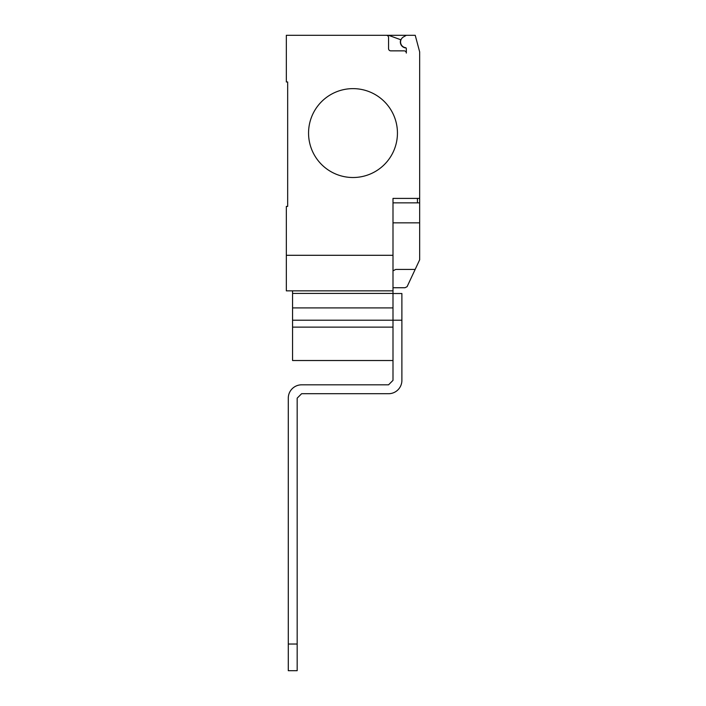 <?xml version="1.0" encoding="UTF-8"?>
<svg xmlns="http://www.w3.org/2000/svg" width="706" height="706" viewBox="0 0 706 706"><rect width="100%" height="100%" fill="white"/><g stroke="black" fill="none" stroke-linecap="round" stroke-linejoin="round"><path stroke-width="1.06" d="M292.558 290.854L292.558 320.197L401.89 320.197L401.89 380.375A13.335 13.335 0 0 1 388.556 393.71L301.621 393.71L297.173 398.158L297.173 644.031L288.286 644.031L288.286 398.158A13.335 13.335 0 0 1 301.621 384.823L388.556 384.823L392.995 380.375L392.995 290.854L286.336 290.854L286.336 206.408L287.669 206.408L287.669 81.967L286.336 81.967L286.336 35.3L415.225 35.3L419.664 51.882L419.664 202.851L392.995 202.851M401.89 320.197L401.89 293.528L392.995 293.528M288.286 644.031L288.286 670.7L297.173 670.7L297.173 644.031M292.558 320.197L292.558 360.519L392.995 360.519M292.558 327.125L392.995 327.125M292.558 307.904L392.995 307.904M292.558 293.414L392.995 293.414M397.443 133.072A44.443 44.443 0 0 1 353 177.515A44.443 44.443 0 0 1 308.557 133.072A44.443 44.443 0 0 0 353 177.515A44.443 44.443 0 0 0 397.443 133.072A44.443 44.443 0 0 0 353 88.629A44.443 44.443 0 0 0 308.557 133.072A44.443 44.443 0 0 1 353 88.629A44.443 44.443 0 0 1 397.443 133.072M392.995 290.854L392.995 255.298L286.336 255.298M392.995 287.739L404.997 287.739L407.088 286.689L419.664 259.799L419.664 202.851M392.995 270.848L395.722 269.427L415.181 269.427M392.995 255.298L392.995 198.404L419.664 198.404M287.669 206.408L287.669 81.967M388.556 37.524A2.224 2.224 0 0 0 386.332 35.3A2.224 2.224 0 0 1 388.556 37.524L388.556 48.635A2.224 2.224 0 0 0 390.78 50.858L404.114 50.858A2.224 2.224 0 0 1 406.329 53.074L406.329 48.573A0.891 0.891 0 0 0 405.562 47.69A5.78 5.78 0 0 1 403.453 36.959L406.329 35.3M403.453 36.959A5.78 5.78 0 0 0 405.562 47.69M406.329 53.074A2.224 2.224 0 0 0 404.114 50.858M388.547 35.3L400.761 39.748A6.001 6.001 0 0 0 406.091 47.964M392.995 222.849L419.664 222.849L419.664 234.666M417.44 202.851L417.44 198.404"/></g></svg>
